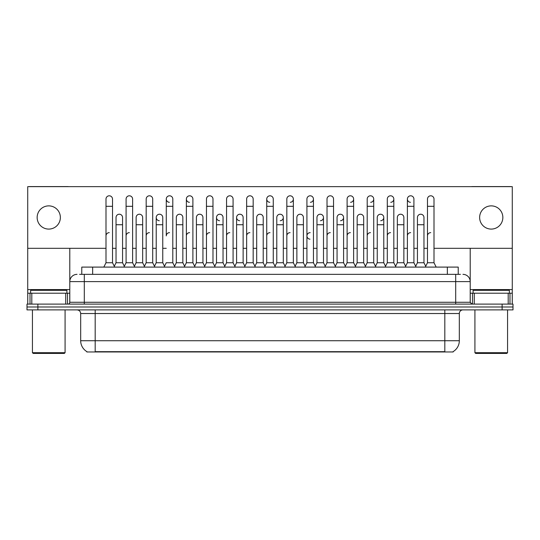 <?xml version="1.0" encoding="UTF-8"?>
<svg xmlns="http://www.w3.org/2000/svg" width="540" height="540" viewBox="0 0 540 540"><rect width="100%" height="100%" fill="white"/><g stroke="black" fill="none" stroke-linecap="round" stroke-linejoin="round"><path stroke-width="0.81" d="M81.77 274.354L81.77 267.098L458.231 267.098L458.231 274.354M453.155 351.608L453.155 351.965L86.846 351.965L86.846 351.608M86.954 351.675A12.697 12.697 0 0 1 80.676 340.726L95.182 340.726L95.182 351.675L444.818 351.675L444.818 340.726L459.324 340.726L459.324 313.524A3.625 3.625 0 0 1 462.949 309.893M80.676 340.726L80.676 313.524C80.46 311.317 79.252 310.109 77.051 309.893M453.046 351.675A12.697 12.697 0 0 0 459.324 340.726M513 309.893L513 306.997L27 306.997L27 309.893L37.881 309.893L37.881 306.997L27 306.997L27 304.094L37.881 304.094L37.881 306.997L513 306.997L513 309.893L37.881 309.893M79.758 274.354L460.411 274.354M79.589 274.354L84.308 274.354L84.308 281.603L69.795 281.603L69.795 302.279A1.816 1.816 0 0 1 67.986 304.094M77.051 274.354A7.256 7.256 0 0 0 69.795 281.603L69.795 248.312M462.949 274.354A7.256 7.256 0 0 1 470.205 281.603L470.205 302.279L472.014 304.094M513 304.094L513 306.997L513 304.094L37.881 304.094M103.815 267.098L105.995 262.744L112.522 262.744L114.696 267.098M112.522 262.744L112.522 199.058A3.267 3.267 0 0 0 109.256 195.797A3.267 3.267 0 0 1 109.465 195.804M105.995 262.744L105.995 206.314L112.522 206.314M105.995 206.314L105.995 199.058A3.267 3.267 0 0 1 109.256 195.797M114.278 266.267L116.039 262.744L122.567 262.744L124.328 266.267L126.083 262.744L132.617 262.744L134.791 267.098M122.567 262.744L122.567 217.485A3.267 3.267 0 0 0 119.509 214.225A3.267 3.267 0 0 1 122.567 217.485M116.039 262.744L116.039 224.735L122.567 224.735M116.039 224.735L116.039 217.485A3.267 3.267 0 0 1 119.509 214.225M105.995 235.906A3.267 3.267 0 0 1 109.256 232.646M154.886 267.098L152.705 262.744L146.178 262.744L144.423 266.267L142.661 262.744L136.134 262.744L134.372 266.267L132.617 262.744L132.617 206.314L126.083 206.314L126.083 262.744L123.91 267.098M126.083 206.314L126.083 199.058A3.267 3.267 0 0 1 129.553 195.804A3.267 3.267 0 0 1 132.617 199.058L132.617 206.314M164.511 266.267L162.756 262.744L156.222 262.744L154.467 266.267L152.705 262.744L152.705 206.314L146.178 206.314L146.178 262.744L144.005 267.098M146.178 206.314L146.178 199.058A3.267 3.267 0 0 1 149.648 195.804A3.267 3.267 0 0 1 152.705 199.058L152.705 206.314M164.093 267.098L166.273 262.744L172.8 262.744L174.974 267.098M172.8 262.744L172.8 199.058A3.267 3.267 0 0 0 169.533 195.797A3.267 3.267 0 0 0 166.273 198.956A3.267 3.267 0 0 0 169.331 202.318M169.533 232.646A3.267 3.267 0 0 0 166.273 235.906L166.273 206.314L172.8 206.314M166.273 206.314L166.273 199.058A3.267 3.267 0 0 1 169.742 195.804M184.187 267.098L186.368 262.744L192.895 262.744L195.068 267.098M192.895 262.744L192.895 199.058A3.267 3.267 0 0 0 189.628 195.797A3.267 3.267 0 0 0 186.368 198.956A3.267 3.267 0 0 0 189.425 202.318M174.562 266.267L176.317 262.744L182.844 262.744L184.606 266.267L186.368 262.744L186.368 206.314L192.895 206.314M186.368 206.314L186.368 199.058A3.267 3.267 0 0 1 189.83 195.804M142.661 262.744L142.661 217.485A3.267 3.267 0 0 0 139.603 214.225A3.267 3.267 0 0 1 142.661 217.485M136.134 262.744L136.134 224.735L142.661 224.735M136.134 224.735L136.134 217.485A3.267 3.267 0 0 1 139.603 214.225M162.756 262.744L162.756 217.485A3.267 3.267 0 0 0 159.692 214.225A3.267 3.267 0 0 1 162.756 217.485M156.222 262.744L156.222 224.735L162.756 224.735M156.222 224.735L156.222 217.485A3.267 3.267 0 0 1 159.692 214.225M182.844 262.744L182.844 217.485A3.267 3.267 0 0 0 179.786 214.225A3.267 3.267 0 0 1 182.844 217.485M176.317 262.744L176.317 224.735L182.844 224.735M176.317 224.735L176.317 217.485A3.267 3.267 0 0 1 179.786 214.225M126.083 235.906A3.267 3.267 0 0 1 129.35 232.646M152.705 262.744L152.705 235.906M146.178 262.744L146.178 235.906A3.267 3.267 0 0 1 149.445 232.646M186.368 262.744L186.368 235.906A3.267 3.267 0 0 1 189.628 232.646M206.456 235.906A3.267 3.267 0 0 1 209.722 232.646M224.377 267.098L226.55 262.744L233.078 262.744L233.078 235.906M226.55 235.906A3.267 3.267 0 0 1 229.817 232.646M246.645 235.906A3.267 3.267 0 0 1 249.905 232.646M275.441 267.098L273.267 262.744L266.733 262.744L266.733 235.906A3.267 3.267 0 0 1 270 232.646M305.161 266.267L303.406 262.744L296.872 262.744L295.117 266.267L293.355 262.744L286.828 262.744L285.073 266.267L283.311 262.744L283.311 217.485A3.267 3.267 0 0 1 280.253 220.739M286.828 235.906A3.267 3.267 0 0 1 290.095 232.646M306.923 235.906A3.267 3.267 0 0 1 310.183 232.646A3.267 3.267 0 0 0 306.923 235.804A3.267 3.267 0 0 0 309.98 239.166M324.837 267.098L327.017 262.744L333.545 262.744L333.545 235.906M327.017 235.906A3.267 3.267 0 0 1 330.278 232.646M350.372 232.646A3.267 3.267 0 0 0 347.105 235.906L347.105 262.744L353.632 262.744L355.394 266.267L357.156 262.744L363.683 262.744L365.438 266.267L367.2 262.744L373.727 262.744L375.489 266.267L377.244 262.744L383.778 262.744L385.533 266.267L387.295 262.744L393.822 262.744L395.577 266.267L397.339 262.744L403.866 262.744L405.628 266.267L407.383 262.744L413.917 262.744L415.672 266.267L417.433 262.744L423.961 262.744L425.723 266.267L427.478 262.744L434.005 262.744L436.185 267.098L434.005 262.744L434.005 199.058A3.267 3.267 0 0 0 430.745 195.797A3.267 3.267 0 0 1 430.947 195.804M367.2 235.906A3.267 3.267 0 0 1 370.467 232.646M387.295 235.906A3.267 3.267 0 0 1 390.555 232.646M407.383 235.906A3.267 3.267 0 0 1 410.65 232.646M427.478 235.906A3.267 3.267 0 0 1 430.745 232.646M65.718 304.094L65.718 293.213L31.806 293.213L31.806 304.094M68.492 186.658A1.816 1.816 0 0 0 67.986 186.584L29.538 186.584A1.816 1.816 0 0 0 29.032 186.658M434.005 248.312L512.278 248.312L512.278 186.658L27.722 186.658L27.722 293.213L31.806 293.213M65.718 293.213L69.795 293.213M27.722 304.094L27.722 293.213M508.194 304.094L508.194 293.213L474.282 293.213L474.282 304.094M512.278 304.094L512.278 293.213L512.278 304.094M510.968 186.658A1.816 1.816 0 0 0 510.462 186.584L472.014 186.584A1.816 1.816 0 0 0 471.508 186.658M470.205 248.312L470.205 281.603L455.693 281.603L455.693 302.279L470.205 302.279M512.278 248.312L512.278 293.213L509.983 293.213L509.983 304.094M470.205 293.213L474.282 293.213M508.194 293.213L509.983 293.213M66.892 293.213L66.892 290.311L30.625 290.311L30.625 293.213M32.441 309.893L32.441 352.694L65.084 352.694L65.084 309.893M65.084 352.694L64.355 353.417L33.163 353.417L32.441 352.694M509.375 293.213L509.375 290.311L473.108 290.311L473.108 293.213M474.917 309.893L474.917 352.694L507.56 352.694L507.56 309.893M507.56 352.694L506.837 353.417L475.646 353.417L474.917 352.694M405.209 267.098L407.383 262.744L407.383 199.058A3.267 3.267 0 0 1 410.65 195.797A3.267 3.267 0 0 0 407.389 198.956A3.267 3.267 0 0 0 410.447 202.318M264.56 267.098L266.733 262.744L266.733 199.058A3.267 3.267 0 0 1 270 195.797A3.267 3.267 0 0 0 266.74 198.956A3.267 3.267 0 0 0 269.798 202.318M244.883 266.267L243.128 262.744L236.594 262.744L236.594 217.485A3.267 3.267 0 0 1 239.861 214.218A3.267 3.267 0 0 0 236.601 217.384A3.267 3.267 0 0 0 239.659 220.739M224.788 266.267L223.034 262.744L216.506 262.744L216.506 217.485A3.267 3.267 0 0 1 219.767 214.218A3.267 3.267 0 0 0 216.506 217.384A3.267 3.267 0 0 0 219.564 220.739M159.489 214.218A3.267 3.267 0 0 0 156.229 217.384A3.267 3.267 0 0 0 159.286 220.739M491.238 205.875A11.603 11.603 0 0 0 479.635 217.485A11.603 11.603 0 0 0 491.238 229.088A11.603 11.603 0 0 0 502.848 217.485A11.603 11.603 0 0 0 491.238 205.875M48.762 205.875A11.603 11.603 0 0 0 37.152 217.485A11.603 11.603 0 0 0 48.762 229.088A11.603 11.603 0 0 0 60.365 217.485A11.603 11.603 0 0 0 48.762 205.875M370.67 202.318A3.267 3.267 0 0 0 373.727 199.058A3.267 3.267 0 0 0 370.467 195.797A3.267 3.267 0 0 1 370.67 195.804M320.436 220.739A3.267 3.267 0 0 0 323.494 217.485A3.267 3.267 0 0 0 320.436 214.225A3.267 3.267 0 0 1 323.494 217.485L323.494 262.744L325.256 266.267M350.575 202.318A3.267 3.267 0 0 0 353.632 199.058A3.267 3.267 0 0 0 350.372 195.797A3.267 3.267 0 0 1 350.575 195.804M310.392 202.318A3.267 3.267 0 0 0 313.45 199.058A3.267 3.267 0 0 0 310.183 195.797A3.267 3.267 0 0 1 310.392 195.804M27.722 248.312L105.995 248.312M112.522 248.312L116.039 248.312M122.567 248.312L126.083 248.312M132.617 248.312L136.134 248.312M142.661 248.312L146.178 248.312M152.705 248.312L156.222 248.312M162.756 248.312L166.273 248.312M172.8 248.312L176.317 248.312M182.844 248.312L186.368 248.312M192.895 248.312L196.412 248.312M202.939 248.312L206.456 248.312M212.983 248.312L216.506 248.312M223.034 248.312L226.55 248.312M233.078 248.312L236.594 248.312M243.128 248.312L246.645 248.312M253.172 248.312L256.689 248.312M263.216 248.312L266.733 248.312M273.267 248.312L276.784 248.312M283.311 248.312L286.828 248.312M293.355 248.312L296.872 248.312M303.406 248.312L306.923 248.312M313.45 248.312L316.966 248.312M323.494 248.312L327.017 248.312M333.545 248.312L337.061 248.312M343.589 248.312L347.105 248.312M353.632 248.312L357.156 248.312M363.683 248.312L367.2 248.312M373.727 248.312L377.244 248.312M383.778 248.312L387.295 248.312M393.822 248.312L397.339 248.312M403.866 248.312L407.383 248.312M413.917 248.312L417.433 248.312M423.961 248.312L427.478 248.312M290.297 202.318A3.267 3.267 0 0 0 293.355 199.058A3.267 3.267 0 0 0 290.095 195.797A3.267 3.267 0 0 1 290.297 195.804M340.531 220.739A3.267 3.267 0 0 0 343.589 217.485A3.267 3.267 0 0 0 340.531 214.225A3.267 3.267 0 0 1 343.589 217.485L343.589 262.744L345.35 266.267M390.764 202.318A3.267 3.267 0 0 0 393.822 199.058A3.267 3.267 0 0 0 390.555 195.797A3.267 3.267 0 0 1 390.764 195.804M380.714 220.739A3.267 3.267 0 0 0 383.778 217.485A3.267 3.267 0 0 0 380.714 214.225A3.267 3.267 0 0 1 383.778 217.485L383.778 262.744M204.282 267.098L206.456 262.744L212.983 262.744L215.163 267.098M212.983 262.744L212.983 199.058A3.267 3.267 0 0 0 209.722 195.797A3.267 3.267 0 0 1 209.925 195.804M206.456 262.744L206.456 206.314L212.983 206.314M206.456 206.314L206.456 199.058A3.267 3.267 0 0 1 209.722 195.797M226.55 262.744L226.55 206.314L233.078 206.314L233.078 262.744L235.258 267.098M226.55 206.314L226.55 199.058A3.267 3.267 0 0 1 230.02 195.804A3.267 3.267 0 0 1 233.078 199.058L233.078 206.314M244.465 267.098L246.645 262.744L253.172 262.744L255.346 267.098M253.172 262.744L253.172 199.058A3.267 3.267 0 0 0 249.905 195.797A3.267 3.267 0 0 1 250.115 195.804M246.645 262.744L246.645 206.314L253.172 206.314M246.645 206.314L246.645 199.058A3.267 3.267 0 0 1 249.905 195.797M194.65 266.267L196.412 262.744L202.939 262.744L204.701 266.267M202.939 262.744L202.939 217.485A3.267 3.267 0 0 0 199.881 214.225A3.267 3.267 0 0 1 202.939 217.485M196.412 262.744L196.412 224.735L202.939 224.735M196.412 224.735L196.412 217.485A3.267 3.267 0 0 1 199.881 214.225M216.506 262.744L214.745 266.267M223.034 262.744L223.034 217.485A3.267 3.267 0 0 0 219.976 214.225A3.267 3.267 0 0 1 223.034 217.485M236.594 262.744L234.839 266.267M243.128 262.744L243.128 217.485A3.267 3.267 0 0 0 240.064 214.225A3.267 3.267 0 0 1 243.128 217.485M273.267 262.744L273.267 199.058A3.267 3.267 0 0 0 270 195.797A3.267 3.267 0 0 1 270.203 195.804M295.535 267.098L293.355 262.744L293.355 206.314L286.828 206.314L286.828 262.744L284.654 267.098M286.828 206.314L286.828 199.058A3.267 3.267 0 0 1 290.095 195.797M304.742 267.098L306.923 262.744L313.45 262.744L315.623 267.098M313.45 262.744L313.45 199.058M306.923 262.744L306.923 206.314L313.45 206.314M306.923 206.314L306.923 199.058A3.267 3.267 0 0 1 310.183 195.797M327.017 262.744L327.017 206.314L333.545 206.314L333.545 262.744L335.718 267.098M327.017 206.314L327.017 199.058A3.267 3.267 0 0 1 330.487 195.804A3.267 3.267 0 0 1 333.545 199.058L333.545 206.314M355.813 267.098L353.632 262.744L353.632 206.314L347.105 206.314L347.105 262.744L344.932 267.098M347.105 206.314L347.105 199.058A3.267 3.267 0 0 1 350.372 195.797M254.927 266.267L256.689 262.744L263.216 262.744L264.978 266.267M263.216 262.744L263.216 217.485A3.267 3.267 0 0 0 260.159 214.225A3.267 3.267 0 0 1 263.216 217.485M256.689 262.744L256.689 224.735L263.216 224.735M256.689 224.735L256.689 217.485A3.267 3.267 0 0 1 260.159 214.225M275.022 266.267L276.784 262.744L283.311 262.744M276.784 262.744L276.784 224.735L283.311 224.735M276.784 224.735L276.784 217.485A3.267 3.267 0 0 1 280.253 214.225A3.267 3.267 0 0 1 283.311 217.485A3.267 3.267 0 0 0 280.253 214.225M303.406 262.744L303.406 217.485A3.267 3.267 0 0 0 300.341 214.225A3.267 3.267 0 0 1 303.406 217.485M296.872 262.744L296.872 224.735L303.406 224.735M296.872 224.735L296.872 217.485A3.267 3.267 0 0 1 300.341 214.225M315.212 266.267L316.966 262.744L323.494 262.744M316.966 262.744L316.966 224.735L323.494 224.735M316.966 224.735L316.966 217.485A3.267 3.267 0 0 1 320.436 214.225M335.3 266.267L337.061 262.744L343.589 262.744M337.061 262.744L337.061 224.735L343.589 224.735M337.061 224.735L337.061 217.485A3.267 3.267 0 0 1 340.531 214.225M375.908 267.098L373.727 262.744L373.727 206.314L367.2 206.314L367.2 262.744L365.026 267.098M367.2 206.314L367.2 199.058A3.267 3.267 0 0 1 370.467 195.797M395.995 267.098L393.822 262.744L393.822 206.314L387.295 206.314L387.295 262.744L385.115 267.098M387.295 206.314L387.295 199.058A3.267 3.267 0 0 1 390.555 195.797M407.383 206.314L413.917 206.314L413.917 262.744L416.09 267.098M410.852 195.804A3.267 3.267 0 0 0 410.65 195.797A3.267 3.267 0 0 1 413.917 199.058L413.917 206.314M434.005 206.314L427.478 206.314L427.478 262.744L425.304 267.098M427.478 206.314L427.478 199.058A3.267 3.267 0 0 1 430.745 195.797M363.683 262.744L363.683 217.485A3.267 3.267 0 0 0 360.626 214.225A3.267 3.267 0 0 1 363.683 217.485M357.156 262.744L357.156 224.735L363.683 224.735M357.156 224.735L357.156 217.485A3.267 3.267 0 0 1 360.626 214.225M377.244 262.744L377.244 224.735L383.778 224.735M377.244 224.735L377.244 217.485A3.267 3.267 0 0 1 380.714 214.225M403.866 262.744L403.866 217.485A3.267 3.267 0 0 0 400.808 214.225A3.267 3.267 0 0 1 403.866 217.485M397.339 262.744L397.339 224.735L403.866 224.735M397.339 224.735L397.339 217.485A3.267 3.267 0 0 1 400.808 214.225M423.961 262.744L423.961 217.485A3.267 3.267 0 0 0 420.903 214.225A3.267 3.267 0 0 1 423.961 217.485M417.433 262.744L417.433 224.735L423.961 224.735M417.433 224.735L417.433 217.485A3.267 3.267 0 0 1 420.903 214.225M443.367 351.965L443.367 351.608M96.633 351.965L96.633 351.608M92.65 274.354L92.65 267.098M447.35 274.354L447.35 267.098M444.818 309.893L444.818 313.524L80.676 313.524M459.324 313.524L444.818 313.524L444.818 340.726L95.182 340.726L95.182 309.893M502.119 309.893L502.119 304.094M84.308 304.094L84.308 302.279L455.693 302.279L455.693 304.094M69.795 302.279L84.308 302.279L84.308 281.603L455.693 281.603L455.693 274.354M69.795 289.582L27.722 289.582M69.768 302.596L69.768 293.213M67.5 293.213L67.5 304.094M27.756 293.213L27.756 304.094M30.017 304.094L30.017 293.213M512.278 289.582L470.205 289.582M512.244 304.094L512.244 293.213M470.232 293.213L470.232 302.596M472.5 304.094L472.5 293.213M216.506 224.735L223.034 224.735M236.594 224.735L243.128 224.735M266.733 206.314L273.267 206.314M293.355 206.314L293.355 199.058M353.632 206.314L353.632 199.058M373.727 206.314L373.727 199.058M393.822 206.314L393.822 199.058"/></g></svg>
